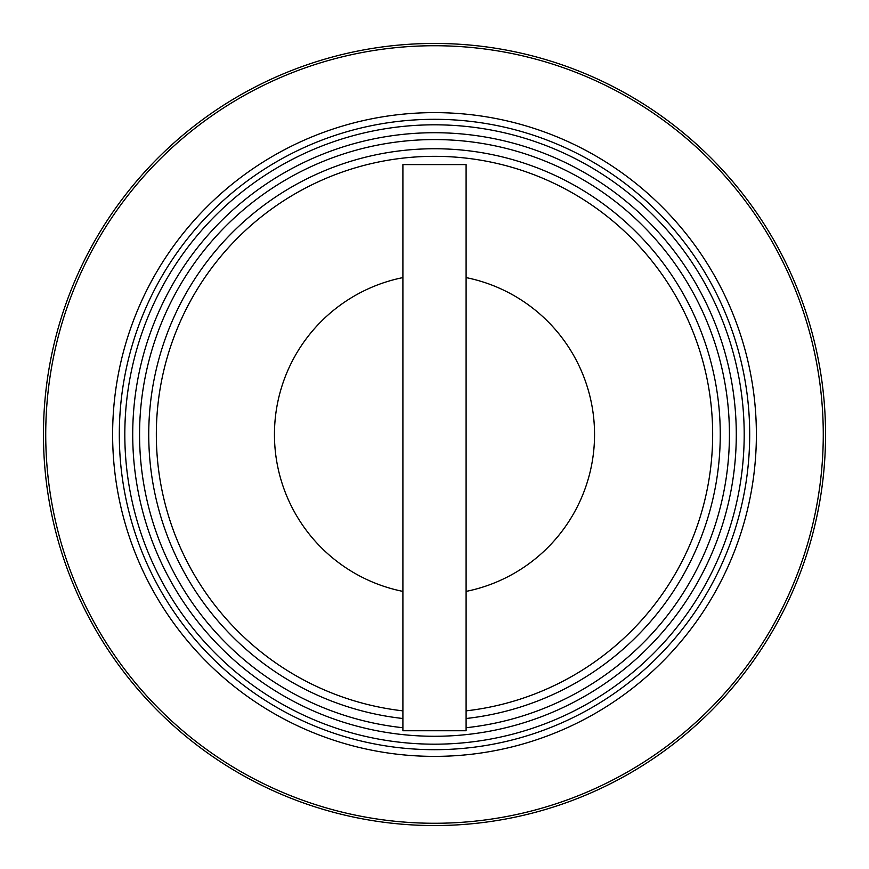 <?xml version="1.0" encoding="UTF-8"?>
<svg xmlns="http://www.w3.org/2000/svg" width="869" height="869" viewBox="0 0 869 869"><rect width="100%" height="100%" fill="white"/><g stroke="black" fill="none" stroke-linecap="round" stroke-linejoin="round"><path stroke-width="1.3" d="M466.099 164.589L466.099 730.753L402.901 730.753L402.901 164.589L466.099 164.589M43.45 434.5A391.05 391.05 0 0 1 630.025 95.84A391.05 391.05 0 0 1 630.025 773.16A391.05 391.05 0 0 1 43.45 434.5M45.731 434.5A388.769 388.769 0 0 1 628.884 97.817A388.769 388.769 0 0 1 628.884 771.183A388.769 388.769 0 0 1 45.731 434.5M132.718 434.5A301.782 301.782 0 0 1 585.391 173.148A301.782 301.782 0 0 1 585.391 695.852A301.782 301.782 0 0 1 132.718 434.5A301.782 301.782 0 0 1 585.391 173.148A301.782 301.782 0 0 1 585.391 695.852A301.782 301.782 0 0 1 132.718 434.5M402.901 727.733A294.939 294.939 0 0 1 139.561 434.5A294.939 294.939 0 0 1 423.953 139.757A294.939 294.939 0 0 1 728.678 413.416A294.939 294.939 0 0 1 466.099 727.733M402.901 591.398A160.048 160.048 0 0 1 402.901 277.602M466.099 277.602A160.048 160.048 0 0 1 466.099 591.398M112.622 434.5A321.878 321.878 0 0 1 595.439 155.747A321.878 321.878 0 0 1 595.439 713.253A321.878 321.878 0 0 1 112.622 434.5M119.314 434.5A315.186 315.186 0 0 1 592.093 161.536A315.186 315.186 0 0 1 592.093 707.464A315.186 315.186 0 0 1 119.314 434.5M124.821 434.5A309.679 309.679 0 0 1 589.345 166.305A309.679 309.679 0 0 1 589.345 702.695A309.679 309.679 0 0 1 124.821 434.5M402.901 718.511A285.76 285.76 0 0 1 148.74 434.5A285.76 285.76 0 0 1 423.953 148.936A285.76 285.76 0 0 1 719.478 413.405A285.76 285.76 0 0 1 466.099 718.511M402.901 710.864A278.167 278.167 0 0 1 156.333 434.5A278.167 278.167 0 0 1 423.942 156.529A278.167 278.167 0 0 1 711.863 413.405A278.167 278.167 0 0 1 466.099 710.864"/></g></svg>
